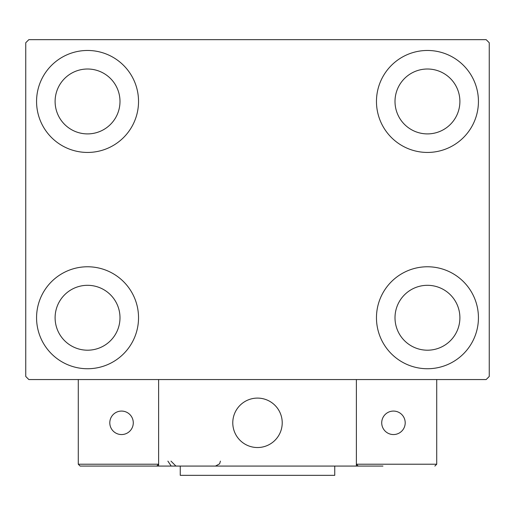 <?xml version="1.0" encoding="UTF-8"?>
<svg xmlns="http://www.w3.org/2000/svg" width="515" height="515" viewBox="0 0 515 515"><rect width="100%" height="100%" fill="white"/><g stroke="black" fill="none" stroke-linecap="round" stroke-linejoin="round"><path stroke-width="0.77" d="M36.565 317.755A50.985 50.985 0 0 1 87.55 266.77A50.985 50.985 0 0 1 138.535 317.755A50.985 50.985 0 0 1 87.55 368.74A50.985 50.985 0 0 1 36.565 317.755M376.465 101.455A50.985 50.985 0 0 1 427.45 50.47A50.985 50.985 0 0 1 478.435 101.455A50.985 50.985 0 0 1 427.45 152.44A50.985 50.985 0 0 1 376.465 101.455M376.465 317.755A50.985 50.985 0 0 1 427.45 266.77A50.985 50.985 0 0 1 478.435 317.755A50.985 50.985 0 0 1 427.45 368.74A50.985 50.985 0 0 1 376.465 317.755M36.565 101.455A50.985 50.985 0 0 1 87.55 50.47A50.985 50.985 0 0 1 138.535 101.455A50.985 50.985 0 0 1 87.55 152.44A50.985 50.985 0 0 1 36.565 101.455M55.105 101.455A32.445 32.445 0 0 1 87.55 69.01A32.445 32.445 0 0 1 119.995 101.455A32.445 32.445 0 0 1 87.55 133.9A32.445 32.445 0 0 1 55.105 101.455M395.005 317.755A32.445 32.445 0 0 1 427.45 285.31A32.445 32.445 0 0 1 459.895 317.755A32.445 32.445 0 0 1 427.45 350.2A32.445 32.445 0 0 1 395.005 317.755M395.005 101.455A32.445 32.445 0 0 1 427.45 69.01A32.445 32.445 0 0 1 459.895 101.455A32.445 32.445 0 0 1 427.45 133.9A32.445 32.445 0 0 1 395.005 101.455M55.105 317.755A32.445 32.445 0 0 1 87.55 285.31A32.445 32.445 0 0 1 119.995 317.755A32.445 32.445 0 0 1 87.55 350.2A32.445 32.445 0 0 1 55.105 317.755M486.16 39.655L28.84 39.655L25.75 42.745L25.75 376.465L28.84 379.555L486.16 379.555L489.25 376.465L489.25 42.745L486.16 39.655M232.78 422.815A24.72 24.72 0 0 1 257.5 398.095A24.72 24.72 0 0 1 282.22 422.815A24.72 24.72 0 0 1 257.5 447.535A24.72 24.72 0 0 1 232.78 422.815M382.954 466.075L158.62 466.075L158.62 379.555L356.38 379.555L356.38 466.075L373.684 466.075M261.697 447.175A24.72 24.72 0 0 0 281.86 418.618A24.72 24.72 0 0 0 253.303 398.456A24.72 24.72 0 0 0 233.141 427.012A24.72 24.72 0 0 0 261.697 447.175M436.72 464.221L436.72 379.555L356.38 379.555L356.38 464.221L436.72 464.221L434.866 466.075L436.72 464.221M358.234 466.075L356.38 464.221L358.234 466.075M158.62 466.075L80.134 466.075L78.28 464.221L78.28 379.555M158.62 464.221L156.766 466.075L158.62 464.221L78.28 464.221L80.134 466.075M381.718 422.815A11.742 11.742 0 0 0 393.46 434.557A11.742 11.742 0 0 0 405.202 422.815A11.742 11.742 0 0 0 393.46 411.073A11.742 11.742 0 0 0 381.718 422.815M121.54 434.557A11.742 11.742 0 0 0 133.282 422.815A11.742 11.742 0 0 0 121.54 411.073A11.742 11.742 0 0 0 109.798 422.815A11.742 11.742 0 0 0 121.54 434.557M334.75 466.075L334.75 475.345L180.25 475.345L180.25 466.075M167.89 461.131L170.98 465.715M170.98 461.131L175.924 466.075M220.42 461.131L219.628 463.815L215.476 466.075"/></g></svg>
